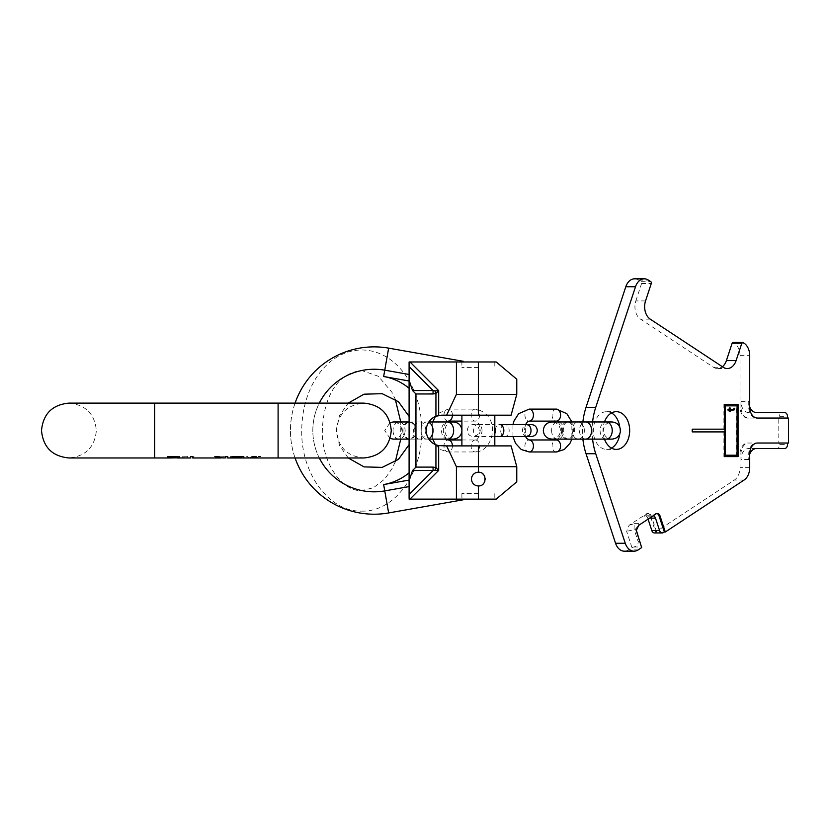 <?xml version="1.0" encoding="UTF-8"?>
<svg xmlns="http://www.w3.org/2000/svg" width="830" height="830" viewBox="0 0 830 830"><rect width="100%" height="100%" fill="white"/><g stroke="black" fill="none" stroke-linecap="round" stroke-linejoin="round"><path stroke-width="0.62" stroke-dasharray="4.15 3.11" d="M257.02 457.787L258.815 456.593L260.962 456.593L258.099 457.973L278.102 457.973L278.102 430.542L278.102 457.973L363.831 457.973C347.168 456.344 338.018 447.204 336.399 430.542C338.018 413.88 347.168 404.729 363.831 403.11L278.102 403.11L278.102 457.973M232.742 457.973L230.958 457.382L235.243 456.593L243.813 456.593L243.813 457.973L249.529 457.973L246.666 456.593L248.813 456.593L250.608 457.787M225.594 457.973L225.594 456.593L227.742 456.593L227.742 457.973M221.309 457.921L214.877 456.593L217.74 456.593L224.37 457.932M190.589 457.973L190.589 456.593L194.874 457.299L192.736 457.382L192.736 457.973M169.87 457.973L167.37 457.797L168.085 457.299L172.733 456.593L178.803 457.299L179.519 457.797L177.018 457.973M172.733 456.261L172.733 457.963L177.734 457.652L172.733 457.133L169.164 457.755L172.733 457.953L172.733 456.261L171.302 456.261L179.166 456.261L167.733 456.261L175.587 456.261L171.302 456.261L172.733 456.261L172.733 457.133M234.88 457.216L241.665 457.216L241.665 457.942L234.88 457.942L234.88 456.261L241.665 456.261L232.026 456.261L241.665 456.261L234.88 456.261L234.88 457.216L233.095 457.87L234.88 457.942L234.88 456.625M171.302 457.216L171.302 456.261L168.085 456.261L171.302 456.261L171.302 457.942L171.302 456.666M174.165 457.133L174.165 456.261M175.587 457.216L175.587 456.261L177.018 456.261L175.587 456.261L175.587 457.942L175.587 456.666M177.018 457.455L177.018 456.261L178.087 456.261L177.018 456.261L177.018 457.87M169.87 457.87L169.87 456.261L168.801 456.261L169.87 456.261L169.87 457.455M252.382 456.261L260.962 456.261L252.382 456.593M230.958 457.901L230.958 456.261L232.026 456.261L230.595 456.261L233.458 456.261L230.595 456.261L230.958 457.382M235.243 456.261L243.813 456.261L235.243 456.261M227.742 456.261L225.594 456.261L227.742 456.261M217.74 456.261L225.594 456.261L217.74 456.261M221.309 456.261L214.877 456.261L221.309 456.261L221.309 457.807M192.736 456.261L190.589 456.261L194.874 456.261L192.736 456.261L192.736 457.382M187.736 456.261L182.735 456.261L187.736 456.261L187.736 457.87L187.736 456.261M179.519 457.652L179.519 456.261L178.803 456.261L179.519 456.261L179.519 457.797M167.37 457.797L167.37 456.261L168.085 456.261L167.37 456.261L167.37 457.652M167.017 456.261L167.733 456.261L167.017 456.261L167.017 457.652L167.017 456.261M179.871 456.261L179.166 456.261L179.871 456.261L179.871 457.652L179.871 456.261M232.026 457.963L232.026 457.029M241.665 457.216L241.665 456.593M233.811 457.921L233.811 457.299M232.742 456.884L232.742 456.261M233.095 457.901L233.095 456.801M233.811 457.942L233.811 456.687M225.594 456.593L225.594 457.838L225.594 456.593M223.094 457.973L223.094 456.261M182.735 457.87L182.735 456.261L182.735 457.87M177.018 457.921L177.018 456.261L177.018 457.921M178.803 457.921L178.803 457.299M177.734 457.029L177.734 456.261M169.164 457.029L169.164 457.963M168.085 457.299L168.085 457.921M169.87 456.261L169.87 456.853M169.164 457.849L169.164 456.261M167.733 457.299L167.733 456.261L167.733 457.299M168.801 457.029L168.801 456.261L168.801 457.029M178.087 456.261L178.087 457.797M179.166 457.299L179.166 456.261L179.166 457.299M168.801 457.797L168.801 456.261M177.018 456.853L177.018 456.261M388.648 348.144L384.757 370.18L409.097 374.475L409.097 367.016L409.097 494.058L409.097 486.598L384.757 490.893A61.285 61.285 0 0 1 312.827 430.542A61.285 61.285 0 0 1 384.757 370.18L383.647 376.509A54.863 54.863 0 0 1 409.097 388.264C409.097 425.977 409.097 425.977 409.097 388.264C409.097 425.977 409.097 425.977 409.097 388.264L409.097 361.963L463.514 361.963L463.399 361.32C461.376 360.967 461.376 360.967 463.399 361.32C461.376 360.967 461.376 360.967 463.399 361.32L388.648 348.144A83.664 83.664 0 0 0 290.448 430.542A83.664 83.664 0 0 0 388.648 512.94L383.647 484.575A54.863 54.863 0 0 0 409.097 472.81C409.097 435.107 409.097 435.107 409.097 472.81C409.097 435.107 409.097 435.107 409.097 472.81L409.097 498.291M409.097 472.81L409.097 480.082L383.647 484.575M295.075 457.973A83.664 83.664 0 0 1 295.075 403.11M388.648 512.94L463.399 499.753C461.376 500.106 461.376 500.106 463.399 499.753C461.376 500.106 461.376 500.106 463.399 499.753L463.514 499.121L409.979 499.121L478.36 499.121L409.097 499.121L409.979 499.121L438.676 470.413L434.91 470.185L435.937 467.591L438.676 470.413L438.676 445.617L446.613 445.897L456.417 466.699L516.768 466.699M516.768 394.375L478.36 394.375L478.36 415.176L494.815 415.176L441.602 415.176L435.937 416.255A15.365 15.365 0 0 0 435.937 444.818L438.676 445.617M478.36 415.176L511.104 415.176M409.097 380.254L412.52 390.546L415.955 393.97L435.937 393.482L438.676 390.66L409.979 361.963L496.184 361.963M409.097 362.783L409.097 361.963L463.514 361.963M478.36 367.441L461.895 367.441L478.36 367.441M478.36 493.632L461.895 493.632L478.36 493.632M463.514 499.121L496.184 499.121M479.75 472.384A6.858 6.858 0 0 1 481.089 472.81L478.36 472.239A6.858 6.858 0 0 0 471.502 479.097A6.858 6.858 0 0 0 478.36 485.955A6.858 6.858 0 0 0 485.218 479.097A6.858 6.858 0 0 0 478.36 472.239A6.858 6.858 0 0 0 471.502 479.097A6.858 6.858 0 0 0 478.36 485.955L478.36 499.121M479.802 485.799A6.858 6.858 0 0 0 481.182 485.343L479.802 485.799M481.442 485.218A6.858 6.858 0 0 0 482.438 484.606L481.431 485.228M483.506 483.631A6.858 6.858 0 0 0 484.346 482.438M484.917 481.099A6.858 6.858 0 0 0 485.197 479.667M485.156 478.215A6.858 6.858 0 0 0 484.824 476.814M484.222 475.538A6.858 6.858 0 0 0 483.371 474.418M481.39 472.944L482.323 473.505A6.858 6.858 0 0 0 481.338 472.913M482.562 484.513L483.081 484.066M483.496 483.641L484.658 481.794M484.907 481.13L485.177 478.381M485.166 478.256L484.627 476.316M484.232 475.559L483.382 474.428M511.104 445.897L478.36 445.897L478.36 472.239A6.858 6.858 0 0 0 471.502 479.097A6.858 6.858 0 0 0 478.36 485.955M478.36 361.963L478.36 394.375L456.417 394.375L456.417 361.963M456.417 499.121L456.417 466.699M456.417 394.375L446.613 415.176M435.937 416.255L435.937 393.482L434.91 390.889L438.676 390.66L438.676 415.457M433.073 393.97L433.073 390.546L434.91 390.889M415.955 393.97L415.955 467.103L412.52 470.537L434.91 470.185M409.418 494.192L433.073 470.537L433.073 467.103L435.937 467.591L435.937 444.818M412.52 470.537L409.097 480.819M478.36 445.897L446.613 445.897M743.109 342.562L733.409 342.562L734.405 343.215A13.716 9.701 90 0 1 740.007 355.645L740.007 407.084A10.977 7.761 90 0 0 747.768 418.061L778.799 418.061L778.799 443.023L747.768 443.023A10.977 7.761 90 0 0 740.007 453.989L740.007 467.601A13.716 9.701 -90 0 1 734.405 480.031L655.607 531.989L650.284 515.835A4.119 2.905 90 0 0 647.649 513.459A4.119 2.905 90 0 0 646.414 513.843L629.14 525.234L626.64 531.418L631.962 547.582L628.445 549.906A13.716 9.701 -90 0 1 624.347 551.182M645.543 300.917L635.842 300.917A13.716 9.701 90 0 0 640.532 319.145L713.489 367.254A13.716 9.701 90 0 0 717.597 368.541A13.716 9.701 90 0 0 722.401 366.736M635.842 300.917L641.58 283.518A1.37 0.965 90 0 0 641.113 281.692L638.695 280.094A13.716 9.701 90 0 0 634.597 278.818M582.878 421.962A54.863 38.792 90 0 0 582.878 439.112M611.503 448.107A18.862 13.332 -90 0 1 606.647 449.404A18.862 13.332 -90 0 1 593.315 430.542A18.862 13.332 -90 0 1 606.647 411.68A18.862 13.332 -90 0 1 611.503 412.967M619.751 427.004A18.862 13.332 -90 0 1 619.751 434.08M606.647 411.68L616.348 411.68M606.647 449.404L616.348 449.404M604.468 439.112A18.862 13.332 -90 0 1 604.468 421.962M592.578 421.962A54.863 38.792 90 0 0 592.578 439.112M629.14 525.234L634.234 523.637L634.037 529.104L638.135 541.534C638.395 544.19 636.952 546.005 633.819 547.001L631.962 547.582M655.607 531.989L656.582 531.989L655.7 532.57A4.119 2.905 -90 0 1 654.476 532.953M634.234 523.637L638.581 523.637L635.977 529.104L626.64 531.418M656.582 531.989L651.249 515.835A4.119 2.905 90 0 0 648.614 513.459A4.119 2.905 90 0 0 647.39 513.843L643.873 516.156A4.119 2.905 90 0 1 645.097 515.772L652.857 515.772A4.119 2.905 90 0 0 651.633 516.156L643.873 516.156M656.862 513.511A4.119 2.905 90 0 0 656.374 513.459A4.119 2.905 90 0 0 655.14 513.843L651.633 516.156M648.064 519.144L647.732 518.148A4.119 2.905 90 0 0 645.097 515.772M779.775 444.392L779.775 443.023L748.733 443.023A10.977 7.761 90 0 0 740.972 453.989L740.972 459.478A10.977 7.761 -90 0 1 748.733 448.511L776.859 448.511A4.119 2.905 90 0 0 779.775 444.392L787.535 444.392M748.733 412.572A10.977 7.761 90 0 1 740.972 401.596L740.972 407.084A10.977 7.761 90 0 0 748.733 418.061L779.775 418.061L779.775 416.681A4.119 2.905 90 0 0 776.859 412.572L756.493 412.572M788.5 443.023L756.493 443.023A10.977 7.761 90 0 0 748.733 453.989L748.733 459.478A10.977 7.761 -90 0 1 749.708 454.166M740.972 401.596L748.733 401.596L748.733 407.084A10.977 7.761 90 0 0 756.493 418.061L788.5 418.061M748.733 401.596A10.977 7.761 90 0 0 749.708 406.908M778.799 418.061L779.775 418.061M778.799 443.023L779.775 443.023M776.859 448.511L784.62 448.511M756.493 448.511L748.733 448.511M747.768 418.061L748.733 418.061M776.859 412.572L784.62 412.572M757.468 418.061L756.493 418.061M747.768 443.023L748.733 443.023M757.468 443.023L756.493 443.023M738.067 456.604L737.486 456.604M738.067 404.48L737.486 404.48M724.486 456.604L723.905 456.604L724.486 456.604M724.486 431.911L723.905 431.911L723.905 456.604M692.479 431.911L691.898 431.911L692.479 431.911M691.898 429.172L692.479 429.172L691.898 429.172L691.898 431.911M724.486 429.172L723.905 429.172L723.905 404.48L724.486 404.48L723.905 404.48M724.88 405.849L736.511 405.849L736.511 455.224L724.88 455.224M733.523 408.236L734.104 408.236L733.035 409.366L729.56 409.501M729.56 410.207L733.45 410.207M728.906 411.338L729.487 410.207M727.588 410.207L728.169 410.207L727.588 409.501M728.906 407.955L729.487 407.955L728.906 407.955L728.906 409.501L729.487 409.501M737.092 455.224L736.511 455.224M737.092 405.849L736.511 405.849M733.948 408.941L733.357 408.941M734.768 408.236L734.187 408.236M730.151 411.338L729.56 411.338M730.151 407.955L729.56 407.955M733.118 409.501L732.537 409.501M733.616 409.366L733.035 409.366M561.308 430.542A8.57 6.059 -90 0 0 567.367 439.112A8.57 6.059 -90 0 0 573.426 430.542A8.57 6.059 -90 0 0 567.367 421.962A8.57 6.059 -90 0 0 561.308 430.542M562.522 430.542A8.57 6.059 -90 0 0 568.581 439.112A8.57 6.059 -90 0 0 574.64 430.542A8.57 6.059 -90 0 0 568.581 421.962A8.57 6.059 -90 0 0 562.522 430.542M452.433 445.897A5.997 4.243 90 0 1 448.2 451.966L475.351 451.966C494.358 451.759 501.735 414.222 475.351 409.107A5.997 4.243 -90 0 0 471.108 415.104A5.997 4.243 -90 0 0 475.351 421.111A5.997 4.243 -90 0 0 479.595 415.104A5.997 4.243 -90 0 0 475.351 409.107L448.2 409.107A5.997 4.243 -90 0 0 443.957 415.104A5.997 4.243 -90 0 0 448.2 421.111M461.895 439.973L475.351 439.973C477.26 440.699 478.889 437.545 480.259 430.511C479.481 424.348 477.841 421.215 475.351 421.111L461.895 421.111M402.737 430.542A8.57 6.059 -90 0 0 408.796 439.112A8.57 6.059 -90 0 0 414.855 430.542A8.57 6.059 -90 0 0 408.796 421.962A8.57 6.059 -90 0 0 402.737 430.542M403.94 430.542A8.57 6.059 -90 0 0 410.01 439.112A8.57 6.059 -90 0 0 416.069 430.542A8.57 6.059 -90 0 0 410.01 421.962A8.57 6.059 -90 0 0 403.94 430.542M154.66 457.973L68.931 457.973C85.594 456.344 94.745 447.204 96.363 430.542C94.734 413.88 85.594 404.729 68.931 403.11L154.66 403.11L154.66 457.973L154.66 430.542L154.66 457.973L232.379 457.973M278.102 430.542L278.102 403.11L278.102 430.542M319.311 457.973A61.285 61.285 0 0 1 319.311 403.11M409.418 366.891L433.073 390.546L412.52 390.546M415.955 467.103L433.073 467.103M409.097 380.991L383.647 376.509M633.819 547.001L641.569 547.001M638.146 549.906L628.445 549.906M663.461 532.57L655.7 532.57M744.105 480.031L734.405 480.031M638.581 523.637L638.841 525.234M646.414 513.843L647.39 513.843M656.115 513.843L655.14 513.843M649.579 518.148L647.732 518.148M650.284 515.835L651.249 515.835M779.775 416.681L787.535 416.681M748.733 459.478L740.972 459.478M740.007 407.084L740.972 407.084M749.708 407.084L748.733 407.084M740.007 355.645L749.708 355.645M740.007 453.989L740.972 453.989M749.708 467.601L740.007 467.601M749.708 453.989L748.733 453.989M734.405 343.215L744.105 343.215M713.489 367.254L723.189 367.254M650.232 319.145L640.532 319.145M641.58 283.518L651.28 283.518M641.113 281.692L650.813 281.692M638.695 280.094L648.396 280.094M638.135 541.534L640.075 541.534M551.608 430.542A8.57 6.059 -90 0 0 557.667 439.112A8.57 6.059 -90 0 0 563.736 430.542A8.57 6.059 -90 0 0 557.667 421.962A8.57 6.059 -90 0 0 551.608 430.542M585.555 439.112A8.57 6.059 90 0 1 579.496 430.542A8.57 6.059 90 0 1 585.555 421.962M606.159 439.112A8.57 6.059 90 0 1 600.1 430.542A8.57 6.059 90 0 1 606.159 421.962M584.341 430.542A8.57 6.059 -90 0 0 578.282 421.962A8.57 6.059 -90 0 0 572.223 430.542A8.57 6.059 -90 0 0 578.282 439.112A8.57 6.059 -90 0 0 584.341 430.542M452.433 415.176A5.997 4.243 -90 0 0 448.2 409.107L437.68 413.672L435.345 416.504M475.351 439.973A5.997 4.243 90 0 1 479.595 445.969A5.997 4.243 90 0 1 475.351 451.966A5.997 4.243 90 0 1 471.108 445.969A5.997 4.243 90 0 1 475.351 439.973M435.345 444.569L440.211 449.487L448.2 451.966A5.997 4.243 90 0 1 443.957 445.969A5.997 4.243 90 0 1 448.2 439.973M495.354 430.542A5.997 4.243 90 0 1 499.598 424.535L504.931 424.535A5.997 4.243 -90 0 0 500.687 430.542A5.997 4.243 -90 0 0 504.931 436.539A5.997 4.243 -90 0 0 509.174 430.542A5.997 4.243 -90 0 0 504.931 424.535L526.76 424.535A5.997 4.243 90 0 0 522.516 430.542A5.997 4.243 90 0 0 526.76 436.539L499.598 436.539A5.997 4.243 90 0 1 495.354 430.542M482.023 430.542A5.997 4.243 -90 0 0 477.779 424.535A5.997 4.243 -90 0 0 473.536 430.542A5.997 4.243 -90 0 0 477.779 436.539A5.997 4.243 -90 0 0 482.023 430.542M556.339 451.966A5.997 4.243 90 0 1 552.095 445.969A5.997 4.243 90 0 1 556.339 439.973M529.177 451.966A5.997 4.243 90 0 1 524.933 445.969A5.997 4.243 90 0 1 529.177 439.973M529.177 409.107A5.997 4.243 -90 0 0 524.933 415.104A5.997 4.243 -90 0 0 529.177 421.111M556.339 409.107A5.997 4.243 -90 0 0 552.095 415.104A5.997 4.243 -90 0 0 556.339 421.111M393.036 430.542A8.57 6.059 -90 0 0 399.095 439.112A8.57 6.059 -90 0 0 405.154 430.542A8.57 6.059 -90 0 0 399.095 421.962A8.57 6.059 -90 0 0 393.036 430.542M428.633 438.78A8.57 6.059 90 0 1 426.983 439.112A8.57 6.059 90 0 1 420.914 430.542A8.57 6.059 90 0 1 426.983 421.962A8.57 6.059 90 0 1 428.633 422.294M447.588 439.112A8.57 6.059 90 0 1 441.529 430.542A8.57 6.059 90 0 1 447.588 421.962M425.769 430.542A8.57 6.059 -90 0 0 419.7 421.962A8.57 6.059 -90 0 0 413.641 430.542A8.57 6.059 -90 0 0 419.7 439.112A8.57 6.059 -90 0 0 425.769 430.542M251.635 457.973L255.993 457.973M154.66 403.11L278.102 403.11M348.226 457.973L339.48 445.471L336.399 430.542L339.48 415.602L348.226 403.11M461.895 361.06L461.895 367.441M461.895 493.632L461.895 500.023M494.815 493.632L494.815 499.121M494.815 361.963L494.815 367.441M395.298 461.75L392.071 468.577L384.674 479.097L373.396 487.781L361.756 490.551C343.33 492.232 321.532 464.178 322.341 430.365C323.399 400.34 335.445 373.054 361.756 370.533L378.345 376.281L392.009 392.403L395.298 399.334M361.756 511.124C394.883 512.089 422.761 472.633 421.744 430.334C421.671 415.394 418.797 401.502 413.101 388.658C408.433 378.252 402.239 369.651 394.509 362.876C384.747 354.431 373.822 350.125 361.756 349.959C349.689 350.125 338.764 354.431 328.991 362.876C321.272 369.651 315.078 378.252 310.399 388.658C304.714 401.502 301.84 415.394 301.757 430.334C300.74 472.633 328.618 512.089 361.756 511.124M400.755 439.112L400.755 421.962M635.832 528.503L636.174 530.712M647.649 513.459L648.614 513.459M656.374 513.459L657.339 513.459M717.597 368.541L727.288 368.541M567.367 439.112L551.898 439.112C557.106 438.603 559.96 435.75 560.468 430.542C559.96 425.334 557.106 422.47 551.898 421.962L567.367 421.962M578.282 421.962L611.938 421.962C606.73 422.47 603.877 425.334 603.369 430.542C603.877 435.75 606.73 438.603 611.938 439.112L578.282 439.112M568.581 421.962L571.87 421.962L571.87 439.112L568.581 439.112M446.364 439.112L443.863 434.733L443.282 430.511L443.874 426.319L446.364 421.962M432.669 439.112L432.669 421.962M467.259 430.542C467.612 426.89 469.614 424.898 473.256 424.535L494.815 424.535L473.256 424.535C476.897 424.898 478.9 426.89 479.252 430.542C478.9 434.183 476.897 436.186 473.256 436.539L494.815 436.539L473.256 436.539C469.614 436.186 467.612 434.183 467.259 430.542M531.273 436.539C527.631 436.186 525.629 434.183 525.276 430.542C525.629 426.89 527.631 424.898 531.273 424.535M525.525 436.539L524.269 430.511L525.525 424.535M512.93 436.539L512.93 424.535M558.165 439.112L560.665 434.733L561.246 430.511L560.655 426.319L558.165 421.962M408.796 439.112L393.316 439.112C398.525 438.603 401.388 435.75 401.896 430.542C401.388 425.334 398.525 422.47 393.316 421.962L408.796 421.962M390.09 438.479L384.747 430.542L390.09 422.595M428.851 421.962L409.097 421.962M428.851 439.112L409.097 439.112M461.895 431.341L461.895 429.743M410.01 421.962L453.367 421.962C448.159 422.47 445.295 425.334 444.787 430.542C445.295 435.75 448.159 438.603 453.367 439.112L410.01 439.112"/><path stroke-width="1.25" d="M169.517 457.973L154.66 457.973L154.66 403.11L278.102 403.11L278.102 457.973L258.099 457.973L255.246 456.593L252.382 456.593L249.529 457.973L243.813 457.973L243.813 456.593L233.458 456.718L230.595 457.589M250.608 457.787L253.814 457.216L257.02 457.787M232.026 457.029L232.026 457.973L232.742 457.973L230.595 457.838M243.813 457.973L227.742 457.973L227.742 456.593L225.594 456.593L225.594 457.838L223.094 457.973L214.877 456.593L221.309 457.807M224.37 457.932L225.594 457.838M220.272 457.973L221.309 457.921M220.085 457.973L192.736 457.973L192.736 456.593L190.589 456.593L190.589 457.973L177.371 457.973M182.735 457.963L187.736 457.963L182.735 457.87M169.164 457.849L167.017 457.797L167.733 457.299L172.37 456.593L179.871 457.652M177.734 457.849L179.871 457.797M169.87 457.973L178.087 457.797L172.733 457.133L172.733 456.593M169.87 457.921L168.801 457.652L172.733 457.133M234.88 457.216L241.665 457.216L241.665 457.953L233.095 457.901L234.88 456.625M253.814 457.216L253.814 456.593M230.958 457.921L230.958 457.382M232.742 457.652L232.742 456.884M241.665 457.216L241.665 456.593M233.811 457.299L233.811 456.687M233.095 457.455L233.095 456.801M167.733 457.942L167.733 457.299M179.166 457.942L179.166 457.299M174.165 457.133L174.165 456.593M175.587 457.216L175.587 456.666M171.302 457.216L171.302 456.666M169.87 457.382L169.87 456.853M168.801 457.652L168.801 457.029M178.087 457.652L178.087 457.029M177.018 457.382L177.018 456.853M478.36 361.963L478.36 394.375L516.768 394.375L511.104 415.176L441.602 415.176L435.937 416.255A15.365 15.365 0 0 0 435.937 444.818L438.676 445.617L438.676 470.413L412.52 470.537L409.097 480.819L409.097 361.963L496.184 361.963L516.768 379.227L496.184 361.963M409.097 480.819L409.097 498.291M295.075 457.973A83.664 83.664 0 0 0 388.648 512.94L383.647 484.575L409.097 480.082L409.097 486.598L384.757 490.893A61.285 61.285 0 0 1 319.311 457.973M409.097 380.991L409.097 388.264A54.863 54.863 0 0 0 383.647 376.509L384.757 370.18L409.097 374.475L409.097 380.991L383.647 376.509M409.097 362.783L409.097 361.963L409.979 361.963L438.676 390.66L435.937 393.482L434.91 390.889L433.073 390.546L412.52 390.546L415.955 393.97L415.955 467.103L412.52 470.537M412.52 390.546L409.097 380.254M435.937 416.255L435.937 393.482L433.073 393.97L433.073 390.546L409.418 366.891M434.91 470.185L435.937 467.591L433.073 467.103L415.955 467.103M295.075 403.11A83.664 83.664 0 0 1 388.648 348.144L463.399 361.32L463.514 361.963M388.648 512.94L463.399 499.753L463.514 499.121M435.937 444.818L435.937 467.591L438.676 470.413L409.979 499.121L409.097 499.121L496.184 499.121L516.768 481.857L496.184 499.121M409.418 494.192L433.073 470.537L433.073 467.103M438.676 445.617L446.613 445.897L456.417 466.699L456.417 499.121M438.676 415.457L438.676 390.66L434.91 390.889M478.36 415.176L478.36 394.375L456.417 394.375L456.417 361.963M456.417 394.375L446.613 415.176M479.75 472.384A6.858 6.858 0 0 0 471.502 479.097A6.858 6.858 0 0 0 479.802 485.799L478.36 485.955L478.36 499.121M446.613 445.897L511.104 445.897L516.768 466.699L456.417 466.699M478.36 445.897L478.36 472.239C486.961 471.606 487.418 486.276 478.36 485.955M482.562 484.513L482.427 484.616A6.858 6.858 0 0 0 483.506 483.631M484.346 482.438A6.858 6.858 0 0 0 484.917 481.099M485.197 479.667A6.858 6.858 0 0 0 485.156 478.215M484.824 476.814A6.858 6.858 0 0 0 484.222 475.538M483.371 474.418A6.858 6.858 0 0 0 482.313 473.494L483.382 474.428M484.658 481.794L484.907 481.13M484.627 476.316L484.232 475.559M733.409 342.562A1.37 0.965 90 0 0 732.122 343.226L726.385 360.625L736.086 360.625A13.716 9.701 -90 0 1 727.288 368.541A13.716 9.701 -90 0 1 723.189 367.254L650.232 319.145A13.716 9.701 -90 0 1 645.543 300.917L651.28 283.518A1.37 0.965 90 0 0 650.813 281.692L648.396 280.094A13.716 9.701 90 0 0 644.298 278.818A13.716 9.701 90 0 0 635.51 286.734L595.733 407.354A54.863 38.792 90 0 0 592.578 421.962M722.401 366.736A13.716 9.701 90 0 0 726.385 360.625M644.298 278.818L634.597 278.818A13.716 9.701 90 0 0 625.81 286.734L586.032 407.354A54.863 38.792 90 0 0 582.878 421.962M582.878 439.112A54.863 38.792 90 0 0 586.032 453.73L615.559 543.266A13.716 9.701 -90 0 0 624.347 551.182L634.047 551.182A13.716 9.701 90 0 0 638.146 549.906L641.663 547.582L636.164 529.675M611.503 412.967A18.862 13.332 -90 0 1 619.751 427.004M619.751 434.08A18.862 13.332 -90 0 1 611.503 448.107M604.468 421.962A18.862 13.332 -90 0 1 616.348 411.68A18.862 13.332 -90 0 1 629.679 430.542A18.862 13.332 -90 0 1 616.348 449.404A18.862 13.332 -90 0 1 604.468 439.112M733.004 342.427L742.694 342.427A1.37 0.965 90 0 1 743.109 342.562L744.105 343.215A13.716 9.701 90 0 1 749.708 355.645L749.708 407.084A10.977 7.761 90 0 0 757.468 418.061L788.5 418.061L788.5 443.023L757.468 443.023A10.977 7.761 90 0 0 749.708 453.989L749.708 467.601A13.716 9.701 90 0 1 744.105 480.031L665.307 531.989L659.985 515.835A4.119 2.905 90 0 0 657.339 513.459A4.119 2.905 90 0 0 656.115 513.843L638.841 525.234L636.174 530.712M636.143 530.163L641.663 547.582M592.578 439.112A54.863 38.792 90 0 0 595.733 453.73L625.26 543.266A13.716 9.701 90 0 0 634.047 551.182M742.694 342.427A1.37 0.965 90 0 0 741.823 343.226L736.086 360.625M738.067 456.604L738.067 404.48L724.486 404.48L724.486 429.172L692.479 429.172L692.479 431.911L724.486 431.911L724.486 456.604L738.067 456.604M737.092 455.224L725.462 455.224L725.462 405.849L737.092 405.849L737.092 455.224M734.104 408.236L733.616 409.366L730.151 409.501L730.151 407.955L729.487 407.955L729.487 409.501L728.169 409.501L730.151 411.338L730.151 410.207L734.104 409.927L734.768 408.236L732.869 410.207M665.307 531.989L664.342 531.989L659.01 515.835A4.119 2.905 90 0 0 656.862 513.511M664.342 531.989L663.461 532.57A4.119 2.905 -90 0 1 662.236 532.953A4.119 2.905 -90 0 1 659.591 530.577L655.493 518.148A4.119 2.905 90 0 0 653.148 515.793M662.236 532.953L654.476 532.953A4.119 2.905 -90 0 1 651.83 530.577L648.064 519.144M749.708 454.166A10.977 7.761 -90 0 1 756.493 448.511L784.62 448.511A4.119 2.905 90 0 0 787.535 444.392L787.535 443.023M787.535 418.061L787.535 416.681A4.119 2.905 90 0 0 784.62 412.572L756.493 412.572A10.977 7.761 90 0 1 749.708 406.908M724.486 456.604L737.486 456.604L737.486 404.48L724.486 404.48M692.479 431.911L723.905 431.911M723.905 429.172L692.479 429.172M725.462 455.224L724.88 455.224L724.88 405.849L725.462 405.849M729.487 411.338L730.151 410.207M728.169 410.207L728.906 410.207M728.906 409.501L728.169 409.501M730.151 409.501L729.56 409.501L729.487 407.955M734.602 409.076L734.021 409.076M734.436 409.501L733.855 409.501M734.104 409.927L733.523 409.927M461.895 421.111L448.2 421.111A5.997 4.243 -90 0 0 452.433 415.176M452.433 445.897A5.997 4.243 90 0 0 448.2 439.973L461.895 439.973M556.339 409.107L529.177 409.107A5.997 4.243 -90 0 1 533.42 415.104A5.997 4.243 -90 0 1 529.177 421.111L556.339 421.111A5.997 4.243 -90 0 0 560.582 415.104A5.997 4.243 -90 0 0 556.339 409.107L566.849 413.672L571.87 421.962L578.282 421.962M556.339 451.966A5.997 4.243 90 0 0 560.582 445.969A5.997 4.243 90 0 0 556.339 439.973L529.177 439.973A5.997 4.243 90 0 1 533.42 445.969A5.997 4.243 90 0 1 529.177 451.966L556.339 451.966L564.317 449.487L569.94 443.365L571.87 439.112L578.282 439.112M319.311 403.11A61.285 61.285 0 0 1 384.757 370.18L388.648 348.144M383.647 484.575A54.863 54.863 0 0 0 409.097 472.81M433.073 393.97L415.955 393.97M659.985 515.835L659.01 515.835M655.493 518.148L649.579 518.148M659.591 530.577L651.83 530.577M732.122 343.226L741.823 343.226M625.81 286.734L635.51 286.734M586.032 407.354L595.733 407.354M586.032 453.73L595.733 453.73M625.26 543.266L615.559 543.266M585.555 421.962A8.57 6.059 90 0 1 591.614 430.542A8.57 6.059 90 0 1 585.555 439.112L551.898 439.112C546.69 438.603 543.826 435.75 543.318 430.542C543.826 425.334 546.69 422.47 551.898 421.962L606.159 421.962A8.57 6.059 90 0 1 612.229 430.542A8.57 6.059 90 0 1 606.159 439.112L611.938 439.112C617.147 438.603 620 435.75 620.508 430.542C620 425.334 617.147 422.47 611.938 421.962L606.159 421.962M531.273 424.535L499.598 424.535A5.997 4.243 90 0 1 503.841 430.542A5.997 4.243 90 0 1 499.598 436.539L531.273 436.539C534.925 436.186 536.917 434.183 537.28 430.542C536.917 426.89 534.925 424.898 531.273 424.535L526.76 424.535A5.997 4.243 90 0 1 531.003 430.542A5.997 4.243 90 0 1 526.76 436.539L531.273 436.539M428.633 422.294A8.57 6.059 90 0 1 433.042 430.542A8.57 6.059 90 0 1 428.633 438.78M453.647 430.542A8.57 6.059 90 0 1 447.588 439.112L453.367 439.112C458.575 438.603 461.428 435.75 461.937 430.542C461.428 425.334 458.575 422.47 453.367 421.962L447.588 421.962A8.57 6.059 90 0 1 453.647 430.542M255.899 457.973L251.729 457.973M278.102 403.11L363.831 403.11C380.493 404.729 389.633 413.88 391.262 430.542C389.633 447.204 380.493 456.344 363.831 457.973L278.102 457.973M249.529 457.973L251.635 457.973M255.993 457.973L258.099 457.973M154.66 403.11L68.931 403.11C52.269 404.729 43.129 413.88 41.5 430.542C43.129 447.204 52.269 456.344 68.931 457.973L154.66 457.973M409.097 444.662L398.452 459.364L382.174 467.383L364.038 466.885L348.226 457.973M348.226 403.11L364.038 394.188L382.174 393.69L398.452 401.72L409.097 416.421M516.768 379.227L516.768 394.375M516.768 466.699L516.768 481.857M461.895 445.897L461.895 415.176M494.815 445.897L494.815 415.176M395.298 461.75L400.755 439.112M400.755 421.962L395.298 399.334M585.555 439.112L606.159 439.112M448.2 439.973L446.364 439.112M446.364 421.962L448.2 421.111M435.345 444.569L432.669 439.112M432.669 421.962L435.345 416.504M499.598 436.539L494.815 436.539L499.598 436.539M529.177 439.973L526.853 438.603L525.525 436.539M525.525 424.535L527.475 421.868L529.177 421.111M529.177 451.966L521.199 449.487L515.575 443.365L512.93 436.539M512.93 424.535L514.029 420.924L518.667 413.672L529.177 409.107M556.339 439.973L558.165 439.112M558.165 421.962L556.339 421.111M390.09 422.595L393.316 421.962L409.097 421.962M390.09 438.479L393.316 439.112L409.097 439.112M428.851 439.112L447.588 439.112M428.851 421.962L447.588 421.962"/></g></svg>

